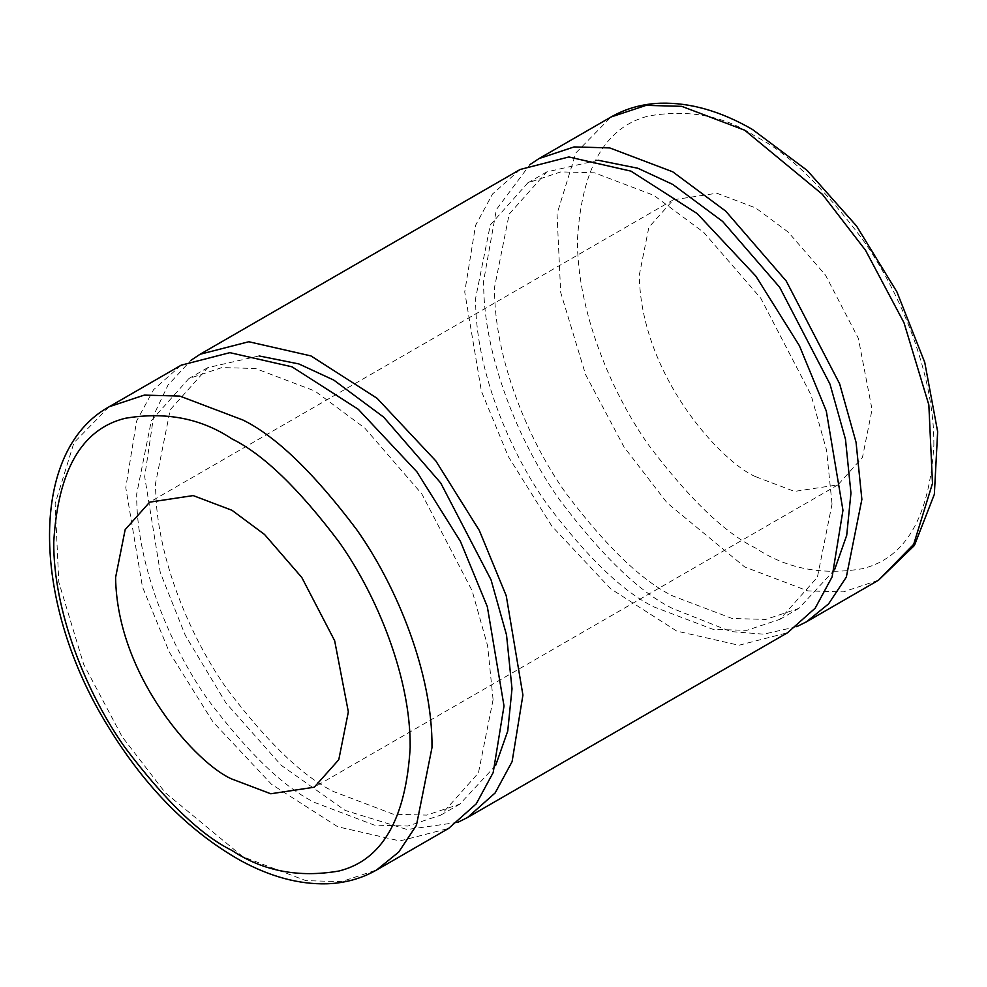 <?xml version="1.0" encoding="UTF-8"?>
<svg xmlns="http://www.w3.org/2000/svg" width="987" height="987" viewBox="0 0 987 987"><rect width="100%" height="100%" fill="white"/><g stroke="black" fill="none" stroke-linecap="round" stroke-linejoin="round"><path stroke-width="0.74" stroke-dasharray="4.93 3.7" d="M493.093 699.684L478.436 772.957L440.905 815.065L407.853 826.033L374.295 825.107L314.89 802.579C283.911 787.441 248.28 753.143 207.973 699.697C169.702 646.016 135.984 563.367 136.687 493.919L151.344 420.647L188.887 378.552L221.927 367.571L255.485 368.509L314.89 391.025L364.783 428.074L421.819 493.919L472.131 590.757L487.615 645.868L493.093 699.684M259.075 355.937L207.788 367.633L170.257 409.728L155.601 483.001C154.897 552.449 188.616 635.097 226.874 688.778C267.193 742.224 302.824 776.522 333.803 791.66L393.208 814.189L426.766 815.114L459.806 804.146L495.585 765.579M457.734 822.381L407.1 829.512L345.142 810.413L281.27 765.344L225.887 702.904L185.297 635.344L160.264 572.485L144.682 476.696L153.824 414.935L167.963 385.177L190.96 360.304M520.124 169.493L492.501 194.044L475.549 225.381L464.729 291.93L481.397 391.21L508.305 456.525L551.819 526.071L610.509 588.659L676.7 631.075L738.856 645.264L787.564 632.729M832.053 503.999L817.384 577.259L779.853 619.367L746.801 630.335L713.243 629.41L653.838 606.882C622.871 591.744 587.228 557.458 546.921 503.999C508.65 450.331 474.932 367.67 475.635 298.222L490.292 224.962L527.835 182.854L560.875 171.886L594.445 172.811L653.838 195.34L703.743 232.377L760.767 298.222L811.08 395.059L826.563 450.183L832.053 503.999M598.023 160.239L546.749 171.935L509.206 214.043L494.549 287.303C493.845 356.751 527.564 439.412 565.835 493.081C606.141 546.539 641.784 580.825 672.752 595.963L732.157 618.491L765.715 619.417L798.767 608.448L834.533 569.894M796.682 626.696L763.654 634.172L730.812 631.544L672.752 608.56C639.884 592.496 602.058 556.113 559.284 499.385C518.668 442.423 482.89 354.703 483.642 281.011L496.375 209.577L529.908 164.619M755.672 476.709C721.633 462.447 640.884 375.516 639.292 275.126L648.866 227.281L673.381 199.781L716.883 193.23L755.672 207.936L788.255 232.13L825.502 275.126L858.357 338.368L872.052 409.506L862.478 457.363L837.963 484.851L794.461 491.415L755.672 476.709M181.164 365.19L153.553 389.729L136.588 421.079L125.781 487.615L142.449 586.895L169.357 652.222L212.859 721.768L271.561 784.344L337.751 826.773L399.908 840.949L448.616 828.426M878.492 580.233L843.416 591.879L807.798 590.892L744.766 566.994L667.126 502.914L624.006 446.951L585.538 374.505L560.678 292.374L557.038 213.834L575.84 152.923L611.039 116.997M933.875 445.211C934.59 375.763 900.872 293.102 862.601 239.434C822.294 185.975 786.651 151.69 755.672 136.551C724.705 115.923 689.062 109.064 648.755 115.972C605.5 126.731 581.738 167.889 577.469 239.434C576.766 308.882 610.484 391.543 648.755 445.211C689.062 498.657 724.705 532.955 755.672 548.093C786.651 568.722 822.294 575.581 862.601 568.672C905.844 557.902 929.606 516.756 933.875 445.211M109.162 406.755L73.951 442.682L55.149 503.592L58.801 582.133L83.648 664.263L122.117 736.709L165.236 792.672L242.876 856.753L305.921 880.651L341.539 881.638L376.602 869.991M440.905 815.065L459.806 804.146M207.788 367.633L188.887 378.552M527.835 182.854L546.749 171.935M779.853 619.367L798.767 608.448M673.381 199.781L149.679 502.149M837.963 484.851L314.261 787.207"/><path stroke-width="1.48" d="M495.585 765.579L507.75 731.009L512.006 688.766L506.528 634.949L491.045 579.838L440.72 483.001L383.696 417.156L333.803 380.106L298.851 363.932L259.075 355.937M190.96 360.304L200.077 354.271L248.786 341.736L310.942 355.912L377.133 398.341L435.835 460.929L479.337 530.475L506.245 595.79L522.913 695.07L512.105 761.619L495.141 792.956L467.53 817.507L457.734 822.381M467.53 817.507L787.564 632.729L815.188 608.177L832.14 576.84L842.96 510.291L826.292 411.024L799.384 345.697L755.869 276.15L697.18 213.574L630.989 171.146L568.833 156.97L520.124 169.493L200.077 354.271M834.533 569.894L846.71 535.312L850.954 493.081L845.477 439.264L829.993 384.14L779.681 287.303L722.657 221.458L672.752 184.421L637.812 168.234L598.023 160.239M529.908 164.619L539.025 158.574L574.101 146.927L609.719 147.914L672.752 171.824L725.704 211.132L786.22 281.011L839.616 383.77L856.05 442.262L861.873 499.373L846.315 577.136L828.574 603.896L806.478 621.81L796.682 626.696M115.59 577.481C117.182 677.872 197.931 764.802 231.97 779.064L270.759 793.77L314.261 787.207L338.775 759.719L348.349 711.874L334.655 640.723L301.8 577.481L264.553 534.485L231.97 510.291L193.181 495.585L149.679 502.149L125.164 529.637L115.59 577.481M376.602 869.991L448.616 828.426L476.227 803.874L493.192 772.537L504.012 705.989L487.331 606.709L460.435 541.394L416.921 471.848L358.232 409.26L292.029 366.831L229.885 352.655L181.164 365.19L109.162 406.755C28.944 450.923 32.04 599.232 104.215 720.066C141.943 783.789 187.468 830.647 240.779 860.664C270.45 876.801 299.172 884.512 326.931 883.797C345.08 883.155 361.637 878.553 376.602 869.991L398.711 852.077L416.44 825.317L431.998 747.566C432.75 673.862 396.959 586.155 356.356 529.192C313.57 472.465 275.755 436.069 242.876 420.006L179.844 396.095L144.225 395.121L109.162 406.755M539.025 158.574L611.039 116.997L646.103 105.362L681.721 106.337L744.766 130.247L822.405 194.328L865.525 250.291L903.993 322.737L928.841 404.867L932.493 483.396L913.691 544.318L878.492 580.233L806.478 621.81M231.97 438.907C262.949 454.045 298.592 488.331 338.899 541.789C377.17 595.457 410.888 678.118 410.173 747.566C405.904 819.111 382.142 860.257 338.899 871.027C298.592 877.936 262.949 871.077 231.97 850.449C201.003 835.31 165.36 801.025 125.053 747.566C86.782 693.898 53.064 611.237 53.767 541.789C58.036 470.244 81.798 429.086 125.053 418.328C165.36 411.419 201.003 418.278 231.97 438.907M611.039 116.997C625.992 108.447 642.525 103.845 660.648 103.203C690.271 102.451 720.88 111.21 752.476 129.482L807.144 170.406L856.617 226.109L896.936 291.942L924.745 362.389L937.65 431.664L934.356 494.29L914.418 545.453L878.492 580.233"/></g></svg>
